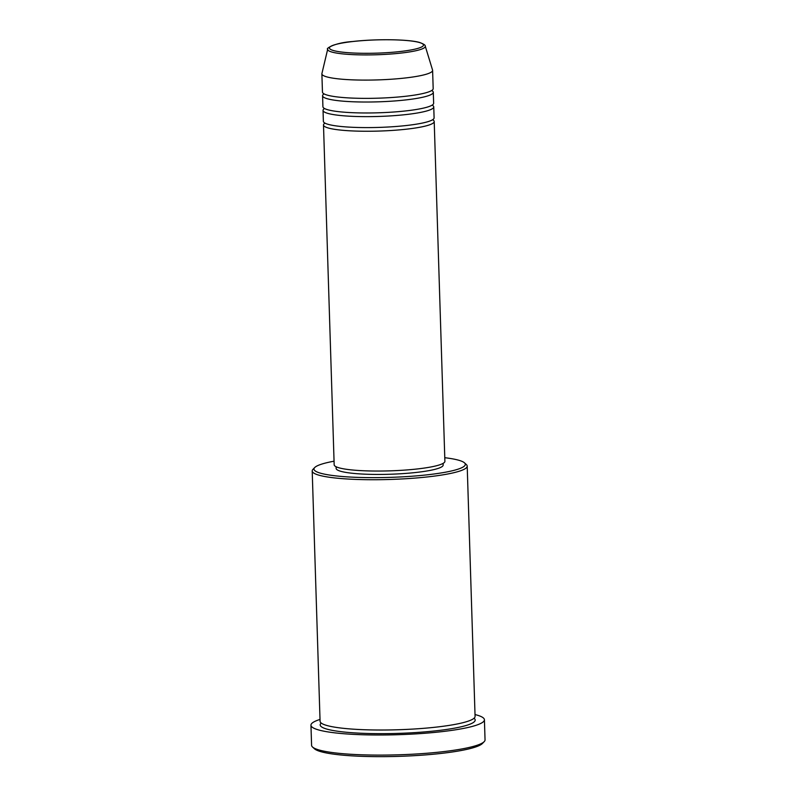 <?xml version="1.0" encoding="UTF-8"?>
<svg xmlns="http://www.w3.org/2000/svg" width="796" height="796" viewBox="0 0 796 796"><rect width="100%" height="100%" fill="white"/><g stroke="black" fill="none" stroke-linecap="round" stroke-linejoin="round"><path stroke-width="1.19" d="M432.616 119.738A55.382 7.801 178.2 0 1 434.208 121.519A55.382 7.801 178.2 0 1 391.075 130.504A55.382 7.801 178.2 0 1 328.788 128.136A55.382 7.801 178.2 0 1 323.494 125.002A55.382 7.801 178.2 0 1 324.977 123.121M432.158 105.132A55.382 7.801 178.2 0 1 433.75 106.903L434.099 117.868A55.382 7.801 178.2 0 1 390.955 126.843A55.382 7.801 178.2 0 1 328.668 124.484A55.382 7.801 178.2 0 1 323.375 121.35L323.037 110.385A55.382 7.801 178.2 0 1 324.519 108.515M433.75 106.903A55.382 7.801 178.2 0 1 390.617 115.888A55.382 7.801 178.2 0 1 328.32 113.52A55.382 7.801 178.2 0 1 323.037 110.385M431.701 90.515A55.382 7.801 178.2 0 1 433.293 92.286L433.641 103.251A55.382 7.801 178.2 0 1 390.498 112.226A55.382 7.801 178.2 0 1 328.211 109.868A55.382 7.801 178.2 0 1 322.917 106.734L322.579 95.769A55.382 7.801 178.2 0 1 324.062 93.898M433.293 92.286A55.382 7.801 178.2 0 1 390.159 101.271A55.382 7.801 178.2 0 1 327.862 98.903A55.382 7.801 178.2 0 1 322.579 95.769M425.243 46.088L432.556 70.068A55.382 7.801 178.2 0 1 432.606 70.366L433.183 88.635A55.382 7.801 178.2 0 1 390.04 97.619A55.382 7.801 178.2 0 1 327.753 95.251A55.382 7.801 178.2 0 1 322.46 92.117L321.882 73.849A55.382 7.801 178.2 0 1 321.912 73.55L327.703 49.153A48.825 6.875 178.2 0 0 332.34 52.178A48.825 6.875 178.2 0 0 388.159 54.208A48.825 6.875 178.2 0 0 425.243 46.088C425.522 45.163 423.611 43.949 419.502 42.437C408.398 39.223 375.563 38.835 352.698 41.511C333.544 42.775 325.395 49.083 327.703 49.153M334.061 461.192A75.7 10.666 -1.8 0 0 314.709 467.55A75.7 10.666 -1.8 0 0 321.216 473.381A75.7 10.666 -1.8 0 0 411.572 476.257A75.7 10.666 -1.8 0 0 464.486 462.844A75.7 10.666 -1.8 0 0 458.078 460.058A75.7 10.666 -1.8 0 0 444.775 457.71M464.486 462.844L466.366 464.575A77.54 10.925 178.2 0 1 467.202 466.108A77.54 10.925 178.2 0 1 406.816 478.675A77.54 10.925 178.2 0 1 319.604 475.361A77.54 10.925 178.2 0 1 312.201 470.983A77.54 10.925 178.2 0 1 312.937 469.401L314.709 467.55M484.217 741.623L482.446 743.464A84.923 11.97 178.2 0 1 411.154 755.842A84.923 11.97 178.2 0 1 321.604 751.872A84.923 11.97 178.2 0 1 314.41 748.747L312.52 747.016A86.774 12.229 -1.8 0 0 319.873 750.21A86.774 12.229 -1.8 0 0 411.383 754.27A86.774 12.229 -1.8 0 0 484.217 741.623A86.774 12.229 -1.8 0 0 485.043 739.852L484.416 719.753A86.774 12.229 178.2 0 1 416.835 733.822A86.774 12.229 178.2 0 1 319.246 730.121A86.774 12.229 178.2 0 1 310.957 725.206A86.774 12.229 178.2 0 1 320.012 719.435M467.202 466.108L475.073 716.39A77.54 10.925 178.2 0 1 414.676 728.967A77.54 10.925 178.2 0 1 327.474 725.654A77.54 10.925 178.2 0 1 320.072 721.266L312.201 470.983M434.208 121.519L444.894 461.322A55.382 7.801 178.2 0 1 401.751 470.297A55.382 7.801 178.2 0 1 339.464 467.939A55.382 7.801 178.2 0 1 334.171 464.804L323.494 125.002M443.103 463.381L443.163 465.033A53.541 7.542 178.2 0 1 401.463 473.71A53.541 7.542 178.2 0 1 341.245 471.431A53.541 7.542 178.2 0 1 336.131 468.396L336.081 466.745M475.013 714.559A86.774 12.229 178.2 0 1 476.127 714.848A86.774 12.229 178.2 0 1 484.416 719.753M432.606 70.366A55.382 7.801 178.2 0 1 389.463 79.351A55.382 7.801 178.2 0 1 327.176 76.983A55.382 7.801 178.2 0 1 321.882 73.849M310.957 725.206L311.584 745.305A86.774 12.229 -1.8 0 0 312.52 747.016M333.912 50.665A47.044 6.627 -1.8 0 0 396.498 51.909A47.044 6.627 -1.8 0 0 418.965 42.387A47.044 6.627 -1.8 0 0 356.379 41.153A47.044 6.627 -1.8 0 0 333.912 50.665M474.038 718.251A77.54 10.925 178.2 0 1 421.074 732.181A77.54 10.925 178.2 0 1 327.584 729.305A77.54 10.925 178.2 0 1 321.216 723.057"/></g></svg>
